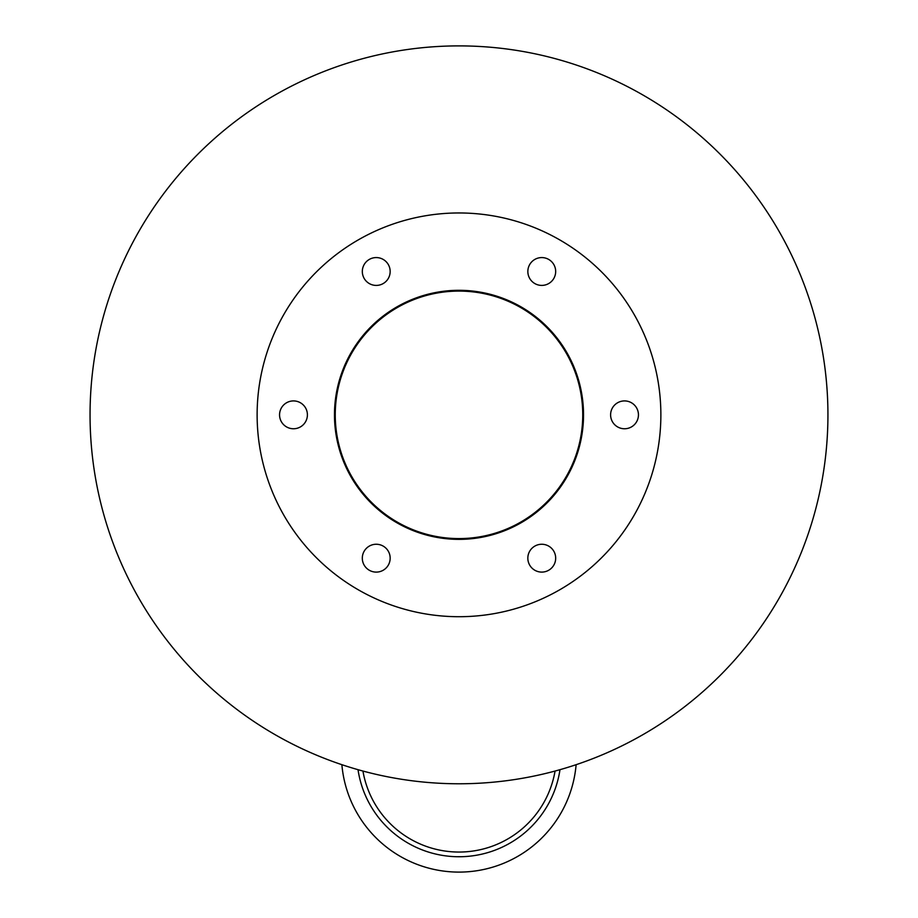 <?xml version="1.0" encoding="UTF-8"?>
<svg xmlns="http://www.w3.org/2000/svg" width="918" height="918" viewBox="0 0 918 918"><rect width="100%" height="100%" fill="white"/><g stroke="black" fill="none" stroke-linecap="round" stroke-linejoin="round"><path stroke-width="1.38" d="M582.746 414.833A123.746 123.746 0 0 1 397.127 522.009A123.746 123.746 0 0 1 397.127 307.668A123.746 123.746 0 0 1 582.746 414.833M583.527 414.833A124.527 124.527 0 0 1 396.737 522.675A124.527 124.527 0 0 1 396.737 306.991A124.527 124.527 0 0 1 583.527 414.833M390.161 271.498A13.919 13.919 0 0 1 369.277 283.547A13.919 13.919 0 0 1 369.277 259.438A13.919 13.919 0 0 1 390.161 271.498M307.404 414.833A13.919 13.919 0 0 1 286.519 426.893A13.919 13.919 0 0 1 286.519 402.784A13.919 13.919 0 0 1 307.404 414.833M390.161 558.178A13.919 13.919 0 0 1 369.277 570.239A13.919 13.919 0 0 1 369.277 546.118A13.919 13.919 0 0 1 390.161 558.178M555.677 558.178A13.919 13.919 0 0 1 534.804 570.239A13.919 13.919 0 0 1 534.804 546.118A13.919 13.919 0 0 1 555.677 558.178M638.446 414.833A13.919 13.919 0 0 1 617.562 426.893A13.919 13.919 0 0 1 617.562 402.784A13.919 13.919 0 0 1 638.446 414.833M555.677 271.498A13.919 13.919 0 0 1 534.804 283.547A13.919 13.919 0 0 1 534.804 259.438A13.919 13.919 0 0 1 555.677 271.498M660.868 414.833A201.868 201.868 0 0 1 358.066 589.666A201.868 201.868 0 0 1 358.066 240.011A201.868 201.868 0 0 1 660.868 414.833M576.125 764.683A117.561 117.561 0 0 1 459 872.1A117.561 117.561 0 0 1 341.875 764.683M460.09 856.689A37.363 37.363 0 0 1 457.91 856.689M362.943 771.051A97.457 97.457 0 0 0 555.057 771.051A97.457 97.457 0 0 1 459 852.053M559.98 769.686A102.093 102.093 0 0 1 358.02 769.686M827.933 414.833A368.933 368.933 0 0 1 274.528 734.343A368.933 368.933 0 0 1 274.528 95.323A368.933 368.933 0 0 1 827.933 414.833"/></g></svg>
